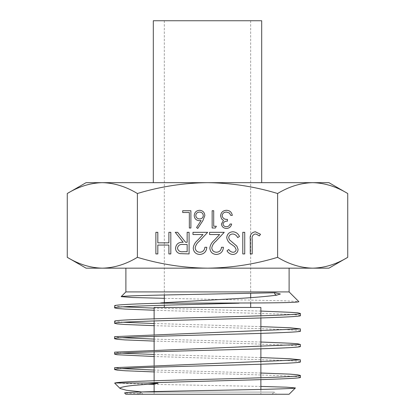 <?xml version="1.0" encoding="UTF-8"?>
<svg xmlns="http://www.w3.org/2000/svg" width="415" height="415" viewBox="0 0 415 415"><rect width="100%" height="100%" fill="white"/><g stroke="black" fill="none" stroke-linecap="round" stroke-linejoin="round"><path stroke-width="0.31" stroke-dasharray="2.08 1.56" d="M260.879 315.862L260.879 317.957M260.879 331.289L260.879 333.375M260.879 346.764L260.879 348.797M260.879 362.311L260.879 364.22M260.879 377.671L260.879 379.637M260.879 389.42L260.879 394.25L154.121 394.25L260.879 394.25M154.121 318.87L154.121 320.956M154.121 334.267L154.121 336.378M154.121 349.866L154.121 351.801M154.121 365.2L154.121 367.223M154.121 380.877L154.121 382.656M154.121 383.035L154.121 383.673M154.121 391.594L154.121 394.25M164.319 307.458L250.681 307.458L164.319 307.458M142.947 394.25L272.053 394.25L142.947 394.25L140.789 392.092L138.631 394.25L276.369 394.25L138.631 394.25M272.053 394.25L274.211 392.092L140.789 392.092L274.211 392.092L276.369 394.25M67.272 193.52C78.72 186.574 90.403 182.958 102.329 182.673C114.281 182.963 125.968 186.579 137.386 193.52C160.382 186.558 183.752 182.942 207.5 182.673L261.689 182.673L207.5 182.673C231.534 182.989 254.909 186.605 277.614 193.52C289.063 186.574 300.745 182.958 312.671 182.673L328.939 182.673M86.061 182.673L312.671 182.673C324.623 182.963 336.311 186.579 347.729 193.52M289.11 268.168L125.89 268.168L289.11 268.168M86.061 268.168L102.329 268.168C90.377 267.877 78.689 264.262 67.272 257.321M153.311 20.75L261.689 20.75M260.879 311.068L154.121 308.122M123.006 306.83L116.745 306.301L114.623 305.689M300.434 315.602L296.979 314.933L286.983 314.264L154.121 310.244M260.879 326.621L154.121 323.524M123.172 322.248L114.623 321.252M300.398 331.025L297.041 330.356L286.941 329.686L250.395 328.343L154.121 325.666M260.879 342.022L154.121 339.091M122.56 337.706L116.62 337.239L114.623 336.643M300.419 346.442L296.969 345.773L286.926 345.104L250.359 343.765L154.121 341.089M260.879 357.559L154.121 354.457M122.041 353.165L114.623 352.164M300.382 361.864L296.969 361.195L286.921 360.526L154.121 356.506M260.879 373.033L154.121 370.061M122.109 368.582L114.623 367.669M300.387 377.287L296.964 376.618L286.874 375.949L250.344 374.61L154.121 371.928M125.89 394.25L289.11 394.25M141.588 391.952L140.28 393.757L124.676 393.036M260.879 386.432L154.121 384.389M146.526 384.212L114.649 383.009M125.89 291.916L289.11 291.916M164.319 298.328L286.386 300.849L298.862 301.669M347.729 257.321C336.28 264.267 324.597 267.882 312.671 268.168C300.719 267.877 289.032 264.262 277.614 257.321C254.909 264.236 231.534 267.851 207.5 268.168C183.752 267.898 160.382 264.282 137.386 257.321L137.386 193.52M137.386 257.321C125.937 264.267 114.255 267.882 102.329 268.168L328.939 268.168M277.614 257.321L277.614 193.52M207.5 182.673L153.311 182.673L207.5 182.673M252.201 239.554L252.201 253.918L250.266 253.918L250.266 239.341C249.674 235.015 251.355 232.493 255.298 231.772L260.506 234.268L259.365 235.928L256.605 234.299L255.189 233.987C252.688 234.776 251.692 236.633 252.201 239.554M244.731 232.327L244.731 253.918L242.791 253.918L242.791 232.327L244.731 232.327M232.903 231.772C235.974 232.032 238.163 233.604 239.471 236.493L237.645 237.588C236.669 235.507 235.087 234.309 232.903 233.987C230.45 234.076 229.044 235.295 228.675 237.65L229.448 239.766L236.877 246.147L238.085 249.431C237.748 252.59 235.974 254.271 232.763 254.473C230.263 254.255 228.343 253.036 227.015 250.816L228.764 249.488C229.754 251.127 231.16 252.05 232.981 252.258C234.833 252.216 235.891 251.303 236.145 249.524L234.724 246.733L231.824 244.585C228.987 242.998 227.29 240.674 226.735 237.619C227.176 233.998 229.23 232.047 232.903 231.772M216.474 252.258C219.509 252.009 221.179 250.349 221.48 247.273L223.415 247.273C223.057 251.656 220.713 254.058 216.376 254.473C212.392 254.177 210.218 252.04 209.855 248.051C210.286 244.969 211.743 242.386 214.223 240.306L219.623 234.542L209.575 234.542L209.575 232.327L224.245 232.327L215.873 241.265C213.668 243.034 212.309 245.239 211.79 247.88C212.127 250.613 213.689 252.071 216.474 252.258M199.869 252.258C202.904 252.009 204.574 250.349 204.87 247.273L206.81 247.273C206.452 251.656 204.102 254.058 199.765 254.473C195.787 254.177 193.608 252.04 193.245 248.051C193.675 244.969 195.133 242.386 197.613 240.306L203.013 234.542L192.97 234.542L192.97 232.327L207.64 232.327L199.267 241.265C197.063 243.034 195.704 245.239 195.185 247.88C195.522 250.613 197.084 252.071 199.869 252.258M189.095 232.327L189.095 253.918L179.882 253.622C177.106 252.844 175.654 251.018 175.529 248.144C176.173 243.963 178.725 242.012 183.186 242.293L175.255 232.327L177.651 232.327L185.583 242.293L187.155 242.293L187.155 232.327L189.095 232.327M177.47 248.149C178.144 250.925 180.022 252.107 183.108 251.703L187.155 251.703L187.155 244.508L183.202 244.477C180.048 244.087 178.139 245.312 177.47 248.149M170.824 232.327L170.824 253.918L168.889 253.918L168.889 245.063L157.814 245.063L157.814 253.918L155.879 253.918L155.879 232.327L157.814 232.327L157.814 242.848L168.889 242.848L168.889 232.327L170.824 232.327M226.476 226.683C228.25 226.606 229.454 225.719 230.086 224.022L231.637 224.022C230.989 226.777 229.277 228.25 226.497 228.452C223.561 228.302 221.88 226.808 221.449 223.965L223.467 220.412L221.594 218.938L220.562 215.867C220.988 212.361 222.98 210.504 226.538 210.296C229.77 210.472 231.695 212.174 232.301 215.39L230.75 215.39L229.396 212.999L226.512 212.065C223.991 212.096 222.523 213.315 222.113 215.722C222.751 218.342 224.525 219.561 227.43 219.374L227.43 221.148C225.112 221.008 223.633 221.947 223 223.97C223.379 225.781 224.541 226.683 226.476 226.683M216.355 226.237L215.344 228.011L212.148 228.011L212.148 210.737L213.699 210.737L213.699 226.237L216.355 226.237M202.914 220.573L197.758 228.452L196.565 227.513L201.125 220.536L199.34 220.702C196.202 220.427 194.49 218.721 194.215 215.587C194.516 212.319 196.316 210.555 199.61 210.296C202.821 210.581 204.564 212.335 204.844 215.556L202.914 220.573M199.527 212.065C197.312 212.195 196.056 213.336 195.766 215.494C196.093 217.683 197.39 218.829 199.662 218.933C201.861 218.809 203.07 217.662 203.293 215.494C203.002 213.336 201.747 212.19 199.527 212.065M190.895 210.737L190.895 228.011L189.344 228.011L189.344 212.511L182.699 212.511L182.699 210.737L190.895 210.737M164.319 20.75L164.319 294.982M164.319 302.691L164.319 305.222M250.681 20.75L250.681 293.26M250.681 297.617L250.681 303.126"/><path stroke-width="0.62" d="M250.681 303.126L250.681 307.458L260.879 307.458L260.879 315.862M260.879 317.957L260.879 331.289M260.879 333.375L260.879 346.764M260.879 348.797L260.879 362.311M260.879 364.22L260.879 377.671M260.879 379.637L260.879 389.42M260.879 307.458L154.121 307.458L154.121 318.87M154.121 320.956L154.121 334.267M154.121 336.378L154.121 349.866M154.121 351.801L154.121 365.2M154.121 367.223L154.121 380.877M154.121 382.656L154.121 383.035M154.121 383.673L154.121 391.594M154.121 307.458L250.681 307.458M67.272 193.52L86.061 182.673L328.939 182.673L347.729 193.52C336.28 186.574 324.597 182.958 312.671 182.673C300.719 182.963 289.032 186.579 277.614 193.52C254.909 186.605 231.534 182.989 207.5 182.673C183.752 182.942 160.382 186.558 137.386 193.52C125.937 186.574 114.255 182.958 102.329 182.673C90.377 182.963 78.689 186.579 67.272 193.52L67.272 257.321C78.72 264.267 90.403 267.882 102.329 268.168C114.281 267.877 125.968 264.262 137.386 257.321L137.386 193.52M125.89 268.168L125.89 291.916L121.154 296.652L132.349 297.493L164.319 298.328M289.11 268.168L289.11 291.916L125.89 291.916M137.386 257.321C160.382 264.282 183.752 267.898 207.5 268.168L86.061 268.168L67.272 257.321M261.689 182.673L261.689 20.75L153.311 20.75L153.311 182.673M289.11 291.916L298.862 301.669C298.344 302.416 283.476 302.846 254.255 302.966L160.268 303.183C160.574 302.675 164.911 302.763 166.882 302.535L223.851 299.303C246.469 298.152 264.007 296.787 276.478 295.205L280.369 294.012L274.958 292.767L180.447 294.66C146.204 295.314 121.315 295.994 121.154 296.652M114.623 307.889L114.623 305.689C115.692 304.859 130.907 304.024 160.268 303.183M154.121 310.244L125.019 309.066L117.16 308.48L114.592 307.889C111.993 306.322 181.661 304.755 239.076 303.183M114.623 323.311L114.623 321.252C113.326 319.882 158.053 318.585 207.702 317.376C257.367 315.981 301.622 314.762 300.377 313.501L300.377 315.602M154.121 325.666L125.019 324.489L117.248 323.902L114.576 323.311C113.15 322.004 159.702 320.691 210.353 319.384C258.97 318.123 301.705 316.863 300.434 315.602M114.623 338.733L114.623 336.643L300.377 328.898L300.377 331.025M154.121 341.089L125.071 339.911L117.196 339.32L114.597 338.733C108.746 336.166 306.254 333.593 300.398 331.025M154.121 356.506L117.263 354.742L114.613 354.156L114.623 352.164L300.377 344.471L300.377 346.442M114.613 354.156C112.885 352.766 165.813 351.381 219.151 349.99C264.345 348.808 301.363 347.625 300.419 346.442M114.623 369.573L114.623 367.669L300.377 359.831L300.377 361.864C302.327 363.307 244.57 364.754 189.614 366.196C147.097 367.322 113.819 368.447 114.602 369.573L117.258 370.164L125.107 370.751L154.121 371.928M300.377 313.501L297.731 312.827L289.935 312.308L260.879 311.068M154.121 308.122L123.006 306.83M300.377 328.898L289.888 327.762L260.879 326.621M154.121 323.524L123.172 322.248M300.377 344.471L297.721 343.776L289.971 343.221L260.879 342.022M154.121 339.091L122.56 337.706M300.377 359.831L289.852 358.752L260.879 357.559M154.121 354.457L122.041 353.165M300.377 375.456L300.377 377.287C304.257 379.186 204.024 380.892 148.331 382.91L153.55 383.029C154.665 383.102 158.592 382.957 157.949 383.393L132.043 385.545C123.302 386.588 119.338 387.579 120.158 388.518L114.706 383.159C115.951 381.675 161.399 380.431 209.741 379.258C258.587 377.966 301.539 376.561 300.377 375.456L297.726 374.812L289.924 374.138L260.879 373.033M154.121 370.061L122.109 368.582M295.418 387.942L289.11 394.25L125.89 394.25L124.676 393.036C122.591 392.128 163.904 391.309 209.508 390.448C255.147 389.597 295.739 388.777 295.418 387.942L286.64 387.195L260.879 386.432M120.158 388.518L126.544 390.282L141.588 391.952M154.121 384.389L146.526 384.212M148.331 382.983L114.737 382.983M202.914 220.573L197.758 228.452L196.565 227.513L201.125 220.536L199.34 220.702C196.202 220.427 194.49 218.721 194.215 215.587C194.516 212.319 196.316 210.555 199.61 210.296C202.821 210.581 204.564 212.335 204.844 215.556L202.914 220.573M226.476 226.683C228.25 226.606 229.454 225.719 230.086 224.022L231.637 224.022C230.989 226.777 229.277 228.25 226.497 228.452C223.561 228.302 221.88 226.808 221.449 223.965L223.467 220.412L221.594 218.938L220.562 215.867C220.988 212.361 222.98 210.504 226.538 210.296C229.77 210.472 231.695 212.174 232.301 215.39L230.75 215.39L229.396 212.999L226.512 212.065C223.991 212.096 222.523 213.315 222.113 215.722C222.751 218.342 224.525 219.561 227.43 219.374L227.43 221.148C225.112 221.008 223.633 221.947 223 223.97C223.379 225.781 224.541 226.683 226.476 226.683M189.095 232.327L189.095 253.918L179.882 253.622C177.106 252.844 175.654 251.018 175.529 248.144C176.173 243.963 178.725 242.012 183.186 242.293L175.255 232.327L177.651 232.327L185.583 242.293L187.155 242.293L187.155 232.327L189.095 232.327M216.474 252.258C219.509 252.009 221.179 250.349 221.48 247.273L223.415 247.273C223.057 251.656 220.713 254.058 216.376 254.473C212.392 254.177 210.218 252.04 209.855 248.051C210.286 244.969 211.743 242.386 214.223 240.306L219.623 234.542L209.575 234.542L209.575 232.327L224.245 232.327L215.873 241.265C213.668 243.034 212.309 245.239 211.79 247.88C212.127 250.613 213.689 252.071 216.474 252.258M244.731 232.327L244.731 253.918L242.791 253.918L242.791 232.327L244.731 232.327M277.614 257.321C289.063 264.267 300.745 267.882 312.671 268.168L207.5 268.168C231.534 267.851 254.909 264.236 277.614 257.321L277.614 193.52M252.201 239.554L252.201 253.918L250.266 253.918L250.266 239.341C249.674 235.015 251.355 232.493 255.298 231.772L260.506 234.268L259.365 235.928L256.605 234.299L255.189 233.987C252.688 234.776 251.692 236.633 252.201 239.554M232.903 231.772C235.974 232.032 238.163 233.604 239.471 236.493L237.645 237.588C236.669 235.507 235.087 234.309 232.903 233.987C230.45 234.076 229.044 235.295 228.675 237.65L229.448 239.766L236.877 246.147L238.085 249.431C237.748 252.59 235.974 254.271 232.763 254.473C230.263 254.255 228.343 253.036 227.015 250.816L228.764 249.488C229.754 251.127 231.16 252.05 232.981 252.258C234.833 252.216 235.891 251.303 236.145 249.524L234.724 246.733L231.824 244.585C228.987 242.998 227.29 240.674 226.735 237.619C227.176 233.998 229.23 232.047 232.903 231.772M199.869 252.258C202.904 252.009 204.574 250.349 204.87 247.273L206.81 247.273C206.452 251.656 204.102 254.058 199.765 254.473C195.787 254.177 193.608 252.04 193.245 248.051C193.675 244.969 195.133 242.386 197.613 240.306L203.013 234.542L192.97 234.542L192.97 232.327L207.64 232.327L199.267 241.265C197.063 243.034 195.704 245.239 195.185 247.88C195.522 250.613 197.084 252.071 199.869 252.258M170.824 232.327L170.824 253.918L168.889 253.918L168.889 245.063L157.814 245.063L157.814 253.918L155.879 253.918L155.879 232.327L157.814 232.327L157.814 242.848L168.889 242.848L168.889 232.327L170.824 232.327M216.355 226.237L215.344 228.011L212.148 228.011L212.148 210.737L213.699 210.737L213.699 226.237L216.355 226.237M190.895 210.737L190.895 228.011L189.344 228.011L189.344 212.511L182.699 212.511L182.699 210.737L190.895 210.737M347.729 257.321L328.939 268.168L312.671 268.168C324.623 267.877 336.311 264.262 347.729 257.321L347.729 193.52M183.108 251.703L187.155 251.703L187.155 244.508L183.202 244.477C180.048 244.087 178.139 245.312 177.47 248.149C178.144 250.925 180.022 252.107 183.108 251.703M195.766 215.494C196.093 217.683 197.39 218.829 199.662 218.933C201.861 218.809 203.07 217.662 203.293 215.494C203.002 213.336 201.747 212.19 199.527 212.065C197.312 212.195 196.056 213.336 195.766 215.494M274.906 292.71A1.058 0.83 -90 0 0 275.155 294.365L276.478 295.205M164.319 294.982L164.319 302.691M164.319 305.222L164.319 307.458M250.681 293.26L250.681 297.617"/></g></svg>
